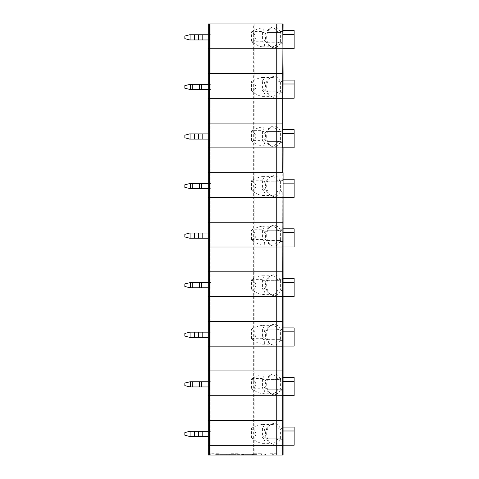<?xml version="1.0" encoding="UTF-8"?>
<svg xmlns="http://www.w3.org/2000/svg" width="479" height="479" viewBox="0 0 479 479"><rect width="100%" height="100%" fill="white"/><g stroke="black" fill="none" stroke-linecap="round" stroke-linejoin="round"><path stroke-width="0.36" stroke-dasharray="2.4 1.8" d="M209.095 48.732L210.88 48.732L210.059 48.732L210.88 48.732L210.88 23.95L208.275 23.95L208.275 73.521L208.275 48.732L209.095 48.732L208.275 48.732L208.275 73.521L254.133 73.521L253.355 73.521L253.355 48.732L208.275 48.732L209.383 48.732L209.383 23.95L208.275 23.95L210.88 23.95L210.88 73.521L210.88 48.732L209.095 48.732L209.095 73.521L208.275 73.521L210.88 73.521L208.275 73.521L208.275 98.303L283.083 98.303L283.083 92.776L280.137 92.776A250.894 60.677 -165.6 0 0 277.862 91.8A9.43 6.67 90 0 1 272.156 96.351A9.43 6.67 90 0 1 269.725 95.704A9.43 6.67 90 0 1 265.486 86.921A9.43 6.67 90 0 1 269.725 78.137A9.43 6.67 90 0 1 272.156 77.49A9.43 6.67 90 0 1 277.862 82.041A250.894 60.677 -14.4 0 0 280.137 81.065L282.76 81.065L282.76 73.521L254.133 73.521L283.083 73.521L282.999 43.176L283.083 48.732L209.383 48.732L209.383 73.521L208.275 73.521L209.095 73.521L209.095 98.303L210.88 98.303L210.88 123.091L210.88 98.303L208.275 98.303L208.275 73.521L208.275 123.091L208.275 98.303L209.095 98.303L209.095 123.091L208.275 123.091L282.76 123.091L208.275 123.091L210.059 123.091L208.275 123.091L208.275 147.873L209.095 147.873L208.275 147.873L208.275 123.091L208.275 395.72L283.083 395.72L283.083 390.193L280.137 390.193A250.894 60.677 -165.6 0 0 277.862 389.217A9.43 6.67 90 0 1 272.156 393.774A9.43 6.67 90 0 1 269.725 393.121A9.43 6.67 90 0 1 265.486 384.338A9.43 6.67 90 0 1 269.725 375.554A9.43 6.67 90 0 1 272.156 374.907A9.43 6.67 90 0 1 277.862 379.458A250.894 60.677 -14.4 0 0 280.137 378.482L282.76 378.482L282.76 370.938L253.355 370.938L283.083 370.938L282.76 370.938L282.76 340.623L283.083 340.623L283.083 346.155L208.275 346.155L210.88 346.155L210.88 395.72L210.88 346.155L208.275 346.155L208.275 370.938L210.059 370.938L208.275 370.938L208.275 395.72L208.275 346.155L209.095 346.155L208.275 346.155L208.275 321.367L208.275 346.155L209.383 346.155L209.383 321.367L208.275 321.367L209.095 321.367L208.275 321.367L208.275 296.585L210.88 296.585L210.88 321.367L209.095 321.367L210.88 321.367L210.88 346.155L209.095 346.155L210.88 346.155L210.88 296.585L208.275 296.585L208.275 321.367L253.355 321.367L209.383 321.367L209.383 296.585L208.275 296.585L253.355 296.585L209.383 296.585L209.383 271.797L208.275 271.797L210.059 271.797L208.275 271.797L208.275 296.585L208.275 247.014L210.88 247.014L210.88 296.585L210.88 247.014L208.275 247.014L208.275 271.797L254.133 271.797L253.355 271.797L253.355 247.014L208.275 247.014L209.095 247.014L208.275 247.014L208.275 222.226L208.275 247.014L209.383 247.014L209.383 222.226L208.275 222.226L209.095 222.226L208.275 222.226L208.275 197.444L210.88 197.444L210.88 222.226L209.095 222.226L210.88 222.226L210.88 247.014L209.095 247.014L210.88 247.014L210.88 197.444L208.275 197.444L208.275 222.226L253.355 222.226L209.383 222.226L209.383 197.444L208.275 197.444L253.355 197.444L209.383 197.444L209.383 172.662L208.275 172.662L210.059 172.662L208.275 172.662L208.275 197.444L208.275 147.873L210.88 147.873L210.059 147.873L210.88 147.873L210.88 123.091L209.095 123.091L210.88 123.091L210.88 197.444L210.88 147.873L208.275 147.873L208.275 172.662L254.133 172.662L253.355 172.662L253.355 147.873L208.275 147.873L209.383 147.873L209.383 98.303L208.275 98.303L208.275 123.091L209.095 123.091L209.095 172.662L208.275 172.662L210.88 172.662L209.095 172.662L209.095 222.226L208.275 222.226L210.059 222.226L209.095 222.226L209.095 271.797L208.275 271.797L210.88 271.797L209.095 271.797L209.095 321.367L208.275 321.367L210.059 321.367L209.095 321.367L209.095 370.938L208.275 370.938L210.88 370.938L209.095 370.938L209.095 395.72L210.88 395.72L210.88 420.508L210.88 395.72L208.275 395.72L208.275 420.508L208.275 395.72L209.095 395.72L209.095 420.508L208.275 420.508L282.76 420.508L208.275 420.508L210.059 420.508L208.275 420.508L208.275 455.05L208.275 445.29L210.88 445.29L210.88 455.05L210.88 445.29L208.275 445.29L208.275 455.05L254.133 455.05L254.133 445.29L208.275 445.29L209.095 445.29L208.275 445.29L208.275 420.508L208.275 445.29L209.383 445.29L209.383 395.72L208.275 395.72L208.275 420.508L210.88 420.508L209.095 420.508L209.095 445.29L210.059 445.29L209.095 445.29L209.095 455.05L210.88 455.05L208.275 455.05L209.095 455.05L209.095 48.732M262.552 41.254L251.511 41.254L252.265 42.206C257.283 38.769 257.031 35.386 251.511 32.057A9.43 6.67 90 0 1 251.804 31.494L262.258 31.494A9.43 6.67 90 0 1 262.552 32.057L262.552 41.254L263.701 42.206C265.288 45.14 264.905 46.667 262.552 46.78C259.965 46.667 256.534 45.14 252.265 42.206M208.275 34.751L210.88 34.751L210.88 39.955L210.88 34.751L189.714 34.751L184.858 36.051L184.858 38.649L189.714 39.955L208.275 39.955M263.701 42.206L265.647 41.308L267.809 42.23L280.407 42.23L283.083 43.206L283.083 23.95L209.383 23.95M262.552 32.057L265.647 33.392L267.809 32.47L280.407 32.47L280.407 42.23L282.999 43.176M280.407 42.23L277.862 42.23A9.43 6.67 90 0 1 272.156 46.78A9.43 6.67 90 0 1 269.725 46.134A9.43 6.67 90 0 1 265.486 37.35A9.43 6.67 90 0 1 269.725 28.566A9.43 6.67 90 0 1 272.156 27.92A9.43 6.67 90 0 1 277.862 32.47A250.894 60.677 -14.4 0 0 280.137 31.494L282.76 31.494L282.76 23.95M267.809 42.23L277.862 42.23A250.894 60.677 -165.6 0 1 280.137 43.206L282.76 43.206M294.142 30.518L294.142 48.672L294.142 30.518L294.142 48.672L283.083 48.672L283.083 30.518L294.142 30.518L292.19 30.518L292.19 48.672L292.19 30.518L294.142 30.518M251.511 41.254L251.511 32.057M283.083 30.518L283.083 48.672M251.804 31.494C256.732 29.183 260.319 27.986 262.552 27.92C264.57 27.986 264.474 29.183 262.258 31.494M267.809 32.47L280.407 32.47L282.76 31.494M280.137 43.206A10.406 7.359 90 0 1 271.371 47.044A10.406 7.359 90 0 1 266.689 37.35A10.406 7.359 90 0 1 271.371 27.656A10.406 7.359 90 0 1 280.137 31.494M265.647 41.308C263.648 40.314 262.618 38.997 262.552 37.35C262.618 35.709 263.648 34.386 265.647 33.392M280.407 32.47L282.999 31.524M283.083 34.422L294.142 34.422M267.809 141.371L280.407 141.371L267.809 141.371L265.647 140.449L263.701 141.347L262.552 140.395L251.511 140.395L251.511 131.198A9.43 6.67 90 0 1 251.804 130.635L262.258 130.635A9.43 6.67 90 0 1 262.552 131.198L265.647 132.533L267.809 131.611L280.407 131.611L283.083 130.635L283.083 123.091L282.76 123.091L283.083 123.091L283.083 98.303L254.133 98.303L254.133 48.732L282.76 48.732L283.083 92.776L280.407 91.8L267.809 91.8L280.407 91.8L282.999 92.746M254.133 23.95L254.133 48.732L253.355 48.732L253.355 23.95M197.929 89.525L189.714 89.525L184.858 88.22L184.858 85.621L189.714 84.316L210.88 84.316L210.88 89.525L197.929 89.525L197.929 84.316M280.137 92.776A10.406 7.359 90 0 1 271.371 96.614A10.406 7.359 90 0 1 266.689 86.921A10.406 7.359 90 0 1 271.371 77.227A10.406 7.359 90 0 1 280.137 81.065M267.809 91.8L265.647 90.878L263.701 91.776L262.552 90.824L251.511 90.824L252.265 91.776C257.283 88.34 257.031 84.957 251.511 81.628A9.43 6.67 90 0 1 251.804 81.065C256.732 78.754 260.319 77.556 262.552 77.49C264.57 77.556 264.474 78.754 262.258 81.065A9.43 6.67 90 0 1 262.552 81.628L265.647 82.963L267.809 82.041L280.407 82.041L282.76 81.065M267.809 82.041L280.407 82.041L280.407 91.8M251.511 90.824L251.511 81.628M263.701 91.776C265.288 94.71 264.905 96.237 262.552 96.351C259.965 96.237 256.534 94.71 252.265 91.776M251.804 81.065L262.258 81.065M262.552 81.628L262.552 90.824M265.647 90.878C263.648 89.884 262.618 88.567 262.552 86.921C262.618 85.274 263.648 83.957 265.647 82.963M294.142 98.237L283.083 98.237L283.083 80.089L294.142 80.089L294.142 98.237L294.142 80.089L294.142 98.237L292.19 98.237L294.142 98.237M292.19 80.089L292.19 98.237L292.19 80.089L294.142 80.089L292.19 80.089M283.083 80.089L283.083 98.237M208.275 84.316L210.88 84.316L210.88 89.525L208.275 89.525M210.059 73.521L210.88 73.521L210.059 73.521L210.059 23.95L210.059 73.521M209.383 73.521L253.355 73.521L253.355 98.303L209.383 98.303L209.383 73.521M283.083 83.993L294.142 83.993M280.407 82.041L282.999 81.095M267.809 438.788L280.407 438.788L267.809 438.788L265.647 437.866L263.701 438.764L262.552 437.812L251.511 437.812L251.511 428.615A9.43 6.67 90 0 1 251.804 428.052L262.258 428.052A9.43 6.67 90 0 1 262.552 428.615L265.647 429.95L267.809 429.028L280.407 429.028L283.083 428.052L283.083 420.508L282.76 420.508L283.083 420.508L283.083 395.72L254.133 395.72L254.133 271.797L282.76 271.797L254.133 271.797L254.133 172.662L282.76 172.662L254.133 172.662L254.133 98.303L253.355 98.303L253.355 147.873L209.383 147.873L209.383 172.662L253.355 172.662L253.355 197.444L283.083 197.444L253.355 197.444L253.355 222.226L282.76 222.226L253.355 222.226L253.355 247.014L209.383 247.014L209.383 271.797L253.355 271.797L253.355 296.585L283.083 296.585L253.355 296.585L253.355 321.367L282.76 321.367L253.355 321.367L253.355 346.155L209.383 346.155L209.383 370.938L253.355 370.938L253.355 346.155L283.083 346.155L283.083 390.193L280.407 389.217L267.809 389.217L280.407 389.217L282.999 390.163M254.133 147.873L282.76 147.873L282.76 142.347L283.083 142.347L283.083 147.873L254.133 147.873M263.701 141.347C265.288 144.281 264.905 145.808 262.552 145.921C259.965 145.808 256.534 144.281 252.265 141.347C257.283 137.91 257.031 134.527 251.511 131.198M251.511 140.395L252.265 141.347M208.275 133.886L210.88 133.886L210.88 139.09L210.88 133.886L189.714 133.886L184.858 135.192L184.858 137.79L189.714 139.09L208.275 139.09M282.999 130.665L280.407 131.611L280.407 141.371L283.083 142.347L282.76 92.776M280.407 141.371L282.999 142.317M282.76 142.347L280.137 142.347A250.894 60.677 -165.6 0 0 277.862 141.371A9.43 6.67 90 0 1 272.156 145.921A9.43 6.67 90 0 1 269.725 145.275A9.43 6.67 90 0 1 265.486 136.491A9.43 6.67 90 0 1 269.725 127.707A9.43 6.67 90 0 1 272.156 127.055A9.43 6.67 90 0 1 277.862 131.611A250.894 60.677 -14.4 0 0 280.137 130.635L282.76 130.635M294.142 129.659L294.142 147.807L294.142 129.659L294.142 147.807L283.083 147.807L283.083 129.659L294.142 129.659L292.19 129.659L292.19 147.807L292.19 129.659L294.142 129.659M262.552 131.198L262.552 140.395M283.083 129.659L283.083 147.807M251.804 130.635C256.732 128.318 260.319 127.127 262.552 127.055C264.57 127.127 264.474 128.318 262.258 130.635M267.809 131.611L280.407 131.611M280.137 142.347A10.406 7.359 90 0 1 271.371 146.185A10.406 7.359 90 0 1 266.689 136.491A10.406 7.359 90 0 1 271.371 126.797A10.406 7.359 90 0 1 280.137 130.635M265.647 140.449C263.648 139.455 262.618 138.132 262.552 136.491C262.618 134.844 263.648 133.527 265.647 132.533M283.083 133.563L294.142 133.563M197.929 386.942L189.714 386.942L184.858 385.637L184.858 383.038L189.714 381.739L210.88 381.739L210.88 386.942L197.929 386.942L197.929 381.739M280.137 390.193A10.406 7.359 90 0 1 271.371 394.031A10.406 7.359 90 0 1 266.689 384.338A10.406 7.359 90 0 1 271.371 374.644A10.406 7.359 90 0 1 280.137 378.482M267.809 389.217L265.647 388.295L263.701 389.193L262.552 388.241L251.511 388.241L252.265 389.193C257.283 385.757 257.031 382.374 251.511 379.045A9.43 6.67 90 0 1 251.804 378.482C256.732 376.171 260.319 374.979 262.552 374.907C264.57 374.979 264.474 376.171 262.258 378.482A9.43 6.67 90 0 1 262.552 379.045L265.647 380.38L267.809 379.458L280.407 379.458L282.76 378.482M267.809 379.458L280.407 379.458L280.407 389.217M251.511 388.241L251.511 379.045M263.701 389.193C265.288 392.127 264.905 393.654 262.552 393.774C259.965 393.654 256.534 392.127 252.265 389.193M251.804 378.482L262.258 378.482M262.552 379.045L262.552 388.241M265.647 388.295C263.648 387.301 262.618 385.984 262.552 384.338C262.618 382.697 263.648 381.374 265.647 380.38M294.142 395.66L283.083 395.66L283.083 377.506L294.142 377.506L294.142 395.66L294.142 377.506L294.142 395.66L292.19 395.66L294.142 395.66M292.19 377.506L292.19 395.66L292.19 377.506L294.142 377.506L292.19 377.506M283.083 377.506L283.083 395.66M208.275 381.739L210.88 381.739L210.88 386.942L208.275 386.942M283.083 381.41L294.142 381.41M280.407 379.458L282.999 378.512M267.809 429.028L277.862 429.028A250.894 60.677 -14.4 0 0 280.137 428.052L282.999 428.082L280.407 429.028L280.407 438.788L283.083 439.764L283.083 445.29L254.133 445.29L254.133 395.72L209.383 395.72L209.383 370.938L253.355 370.938L253.355 445.29L209.383 445.29L209.383 455.05M253.355 455.05L253.355 445.29L283.083 445.29L283.083 455.05L254.133 455.05M222.855 455.05L265.198 455.05L265.198 454.397L265.198 455.05L273.329 455.05L273.329 454.397L273.329 455.05L257.061 455.05L257.061 454.397L214.778 454.397L215.885 454.397L215.885 455.05L214.778 455.05L214.778 454.397L214.778 455.05L219.334 455.05L210.227 455.05L222.855 455.05L222.855 454.397M257.061 454.397L215.885 454.397M247.894 454.397L247.894 455.05L215.885 455.05M226.166 455.05L226.166 454.397L226.166 455.05M242.428 455.05L242.428 454.397L242.428 455.05M257.061 455.05L247.894 455.05M252.511 455.05L261.618 455.05L252.511 455.05L252.583 453.751L261.546 453.751L252.583 453.751M229.74 455.05L238.847 455.05L229.74 455.05L229.812 453.751L238.776 453.751L229.812 453.751M268.773 455.05L277.88 455.05L268.773 455.05L268.845 453.751L277.808 453.751L268.845 453.751M210.299 453.751L210.227 455.05L210.299 453.751L219.262 453.751L210.299 453.751M262.552 338.671L251.511 338.671L252.265 339.623C257.283 336.186 257.031 332.803 251.511 329.474A9.43 6.67 90 0 1 251.804 328.911L262.258 328.911A9.43 6.67 90 0 1 262.552 329.474L262.552 338.671L263.701 339.623C265.288 342.557 264.905 344.084 262.552 344.203C259.965 344.084 256.534 342.557 252.265 339.623M208.275 332.169L210.88 332.169L210.88 337.372L210.88 332.169L189.714 332.169L184.858 333.468L184.858 336.072L189.714 337.372L208.275 337.372M263.701 339.623L265.647 338.731L267.809 339.647L280.407 339.647L283.083 340.623L283.083 321.367L282.76 321.367L283.083 321.367L283.083 291.052L280.137 291.052A250.894 60.677 -165.6 0 0 277.862 290.076A9.43 6.67 90 0 1 272.156 294.633A9.43 6.67 90 0 1 269.725 293.986A9.43 6.67 90 0 1 265.486 285.197A9.43 6.67 90 0 1 269.725 276.413A9.43 6.67 90 0 1 272.156 275.766A9.43 6.67 90 0 1 277.862 280.323A250.894 60.677 -14.4 0 0 280.137 279.347L282.76 279.347L282.76 271.797L283.083 271.797L282.76 271.797L282.76 241.482L283.083 241.482L283.083 247.014L253.355 247.014L283.083 247.014L283.083 291.052L280.407 290.076L267.809 290.076L280.407 290.076L282.999 291.022M262.552 329.474L265.647 330.809L267.809 329.887L280.407 329.887L280.407 339.647L282.999 340.593M280.407 339.647L277.862 339.647A9.43 6.67 90 0 1 272.156 344.203A9.43 6.67 90 0 1 269.725 343.557A9.43 6.67 90 0 1 265.486 334.767A9.43 6.67 90 0 1 269.725 325.983A9.43 6.67 90 0 1 272.156 325.337A9.43 6.67 90 0 1 277.862 329.887A250.894 60.677 -14.4 0 0 280.137 328.911L282.76 328.911L282.76 291.052M267.809 339.647L277.862 339.647A250.894 60.677 -165.6 0 1 280.137 340.623L282.76 340.623M294.142 327.935L294.142 346.089L294.142 327.935L294.142 346.089L283.083 346.089L283.083 327.935L294.142 327.935L292.19 327.935L292.19 346.089L292.19 327.935L294.142 327.935M251.511 338.671L251.511 329.474M283.083 327.935L283.083 346.089M251.804 328.911C256.732 326.6 260.319 325.409 262.552 325.337C264.57 325.409 264.474 326.6 262.258 328.911M267.809 329.887L280.407 329.887L282.76 328.911M280.137 340.623A10.406 7.359 90 0 1 271.371 344.461A10.406 7.359 90 0 1 266.689 334.767A10.406 7.359 90 0 1 271.371 325.073A10.406 7.359 90 0 1 280.137 328.911M265.647 338.731C263.648 337.731 262.618 336.414 262.552 334.767C262.618 333.127 263.648 331.803 265.647 330.809M280.407 329.887L282.999 328.947M283.083 331.839L294.142 331.839M210.059 321.367L210.88 321.367L210.059 321.367L210.059 395.72L210.059 321.367M197.929 287.801L189.714 287.801L184.858 286.502L184.858 283.897L189.714 282.598L210.88 282.598L210.88 287.801L197.929 287.801L197.929 282.598M280.137 291.052A10.406 7.359 90 0 1 271.371 294.896A10.406 7.359 90 0 1 266.689 285.197A10.406 7.359 90 0 1 271.371 275.503A10.406 7.359 90 0 1 280.137 279.347M267.809 290.076L265.647 289.16L263.701 290.052L262.552 289.1L251.511 289.1L252.265 290.052C257.283 286.616 257.031 283.233 251.511 279.904A9.43 6.67 90 0 1 251.804 279.347C256.732 277.03 260.319 275.838 262.552 275.766C264.57 275.838 264.474 277.03 262.258 279.347A9.43 6.67 90 0 1 262.552 279.904L265.647 281.239L267.809 280.323L280.407 280.323L282.76 279.347M267.809 280.323L280.407 280.323L280.407 290.076M251.511 289.1L251.511 279.904M263.701 290.052C265.288 292.992 264.905 294.513 262.552 294.633C259.965 294.513 256.534 292.992 252.265 290.052M251.804 279.347L262.258 279.347M262.552 279.904L262.552 289.1M265.647 289.16C263.648 288.16 262.618 286.843 262.552 285.197C262.618 283.556 263.648 282.233 265.647 281.239M294.142 296.519L283.083 296.519L283.083 278.371L294.142 278.371L294.142 296.519L294.142 278.371L294.142 296.519L292.19 296.519L294.142 296.519M292.19 278.371L292.19 296.519L292.19 278.371L294.142 278.371L292.19 278.371M283.083 278.371L283.083 296.519M208.275 282.598L210.88 282.598L210.88 287.801L208.275 287.801M283.083 282.275L294.142 282.275M280.407 280.323L282.999 279.377M210.059 445.29L210.88 445.29L210.059 445.29L210.059 455.05L210.059 420.508L210.88 420.508L210.059 420.508L210.059 395.72L210.059 445.29M263.701 438.764C265.288 441.698 264.905 443.225 262.552 443.338C259.965 443.225 256.534 441.698 252.265 438.764C257.283 435.327 257.031 431.944 251.511 428.615M251.511 437.812L252.265 438.764M208.275 431.304L210.88 431.304L210.88 436.513L210.88 431.304L189.714 431.304L184.858 432.609L184.858 435.207L189.714 436.513L208.275 436.513M210.88 420.508L210.88 445.29L210.88 420.508M282.999 428.082L283.083 439.764L280.137 439.764A250.894 60.677 -165.6 0 0 277.862 438.788A9.43 6.67 90 0 1 272.156 443.338A9.43 6.67 90 0 1 269.725 442.692A9.43 6.67 90 0 1 265.486 433.908A9.43 6.67 90 0 1 269.725 425.124A9.43 6.67 90 0 1 272.156 424.478A9.43 6.67 90 0 1 277.862 429.028L280.407 429.028M280.407 438.788L282.999 439.734M294.142 427.076L294.142 445.225L294.142 427.076L294.142 445.225L283.083 445.225L283.083 427.076L294.142 427.076L292.19 427.076L292.19 445.225L292.19 427.076L294.142 427.076M262.552 428.615L262.552 437.812M283.083 427.076L283.083 445.225M251.804 428.052C256.732 425.741 260.319 424.544 262.552 424.478C264.57 424.544 264.474 425.741 262.258 428.052M280.137 439.764A10.406 7.359 90 0 1 271.371 443.602A10.406 7.359 90 0 1 266.689 433.908A10.406 7.359 90 0 1 271.371 424.214A10.406 7.359 90 0 1 280.137 428.052M265.647 437.866C263.648 436.872 262.618 435.555 262.552 433.908C262.618 432.262 263.648 430.944 265.647 429.95M283.083 430.98L294.142 430.98M262.552 239.53L251.511 239.53L252.265 240.488C257.283 237.045 257.031 233.662 251.511 230.333A9.43 6.67 90 0 1 251.804 229.776L262.258 229.776A9.43 6.67 90 0 1 262.552 230.333L262.552 239.53L263.701 240.488C265.288 243.422 264.905 244.943 262.552 245.062C259.965 244.943 256.534 243.422 252.265 240.488M208.275 233.028L210.88 233.028L210.88 238.231L210.88 233.028L189.714 233.028L184.858 234.327L184.858 236.931L189.714 238.231L208.275 238.231M263.701 240.488L265.647 239.59L267.809 240.506L280.407 240.506L283.083 241.482L283.083 222.226L282.76 222.226L283.083 222.226L283.083 191.917L280.137 191.917A250.894 60.677 -165.6 0 0 277.862 190.941A9.43 6.67 90 0 1 272.156 195.492A9.43 6.67 90 0 1 269.725 194.845A9.43 6.67 90 0 1 265.486 186.062A9.43 6.67 90 0 1 269.725 177.272A9.43 6.67 90 0 1 272.156 176.625A9.43 6.67 90 0 1 277.862 181.182A250.894 60.677 -14.4 0 0 280.137 180.206L282.76 180.206L282.76 172.662L283.083 172.662L282.76 172.662L282.76 147.873L283.083 147.873L283.083 191.917L280.407 190.941L267.809 190.941L280.407 190.941L282.999 191.881M262.552 230.333L265.647 231.668L267.809 230.752L280.407 230.752L280.407 240.506L282.999 241.452M280.407 240.506L277.862 240.506A9.43 6.67 90 0 1 272.156 245.062A9.43 6.67 90 0 1 269.725 244.416A9.43 6.67 90 0 1 265.486 235.632A9.43 6.67 90 0 1 269.725 226.842A9.43 6.67 90 0 1 272.156 226.196A9.43 6.67 90 0 1 277.862 230.752A250.894 60.677 -14.4 0 0 280.137 229.776L282.76 229.776L282.76 191.917M267.809 240.506L277.862 240.506A250.894 60.677 -165.6 0 1 280.137 241.482L282.76 241.482M294.142 228.8L294.142 246.948L294.142 228.8L294.142 246.948L283.083 246.948L283.083 228.8L294.142 228.8L292.19 228.8L292.19 246.948L292.19 228.8L294.142 228.8M251.511 239.53L251.511 230.333M283.083 228.8L283.083 246.948M251.804 229.776C256.732 227.459 260.319 226.268 262.552 226.196C264.57 226.268 264.474 227.459 262.258 229.776M267.809 230.752L280.407 230.752L282.76 229.776M280.137 241.482A10.406 7.359 90 0 1 271.371 245.326A10.406 7.359 90 0 1 266.689 235.632A10.406 7.359 90 0 1 271.371 225.932A10.406 7.359 90 0 1 280.137 229.776M265.647 239.59C263.648 238.596 262.618 237.273 262.552 235.632C262.618 233.986 263.648 232.668 265.647 231.668M280.407 230.752L282.999 229.806M283.083 232.704L294.142 232.704M210.059 222.226L210.88 222.226L210.059 222.226L210.059 296.585L210.059 222.226M197.929 188.66L189.714 188.66L184.858 187.361L184.858 184.756L189.714 183.457L210.88 183.457L210.88 188.66L197.929 188.66L197.929 183.457M280.137 191.917A10.406 7.359 90 0 1 271.371 195.755A10.406 7.359 90 0 1 266.689 186.062A10.406 7.359 90 0 1 271.371 176.368A10.406 7.359 90 0 1 280.137 180.206M267.809 190.941L265.647 190.019L263.701 190.917L262.552 189.965L251.511 189.965L252.265 190.917C257.283 187.481 257.031 184.092 251.511 180.763A9.43 6.67 90 0 1 251.804 180.206C256.732 177.889 260.319 176.697 262.552 176.625C264.57 176.697 264.474 177.889 262.258 180.206A9.43 6.67 90 0 1 262.552 180.763L265.647 182.098L267.809 181.182L280.407 181.182L282.76 180.206M267.809 181.182L280.407 181.182L280.407 190.941M251.511 189.965L251.511 180.763M263.701 190.917C265.288 193.851 264.905 195.378 262.552 195.492C259.965 195.378 256.534 193.851 252.265 190.917M251.804 180.206L262.258 180.206M262.552 180.763L262.552 189.965M265.647 190.019C263.648 189.025 262.618 187.702 262.552 186.062C262.618 184.415 263.648 183.098 265.647 182.098M294.142 197.378L283.083 197.378L283.083 179.23L294.142 179.23L294.142 197.378L294.142 179.23L294.142 197.378L292.19 197.378L294.142 197.378M292.19 179.23L292.19 197.378L292.19 179.23L294.142 179.23L292.19 179.23M283.083 179.23L283.083 197.378M208.275 183.457L210.88 183.457L210.88 188.66L208.275 188.66M283.083 183.134L294.142 183.134M280.407 181.182L282.999 180.236M192.941 34.751L192.941 39.955M190.929 34.751L190.929 39.955M202.198 34.751L202.198 39.955M200.186 34.751L200.186 39.955M201.551 89.525L201.551 84.316M193.905 89.525L193.905 84.316M190.283 89.525L190.283 84.316M210.059 98.303L210.059 123.091L210.059 98.303M210.059 123.091L210.059 147.873L210.059 123.091M192.941 133.886L192.941 139.09M190.929 133.886L190.929 139.09M202.198 133.886L202.198 139.09M200.186 133.886L200.186 139.09M201.551 386.942L201.551 381.739M193.905 386.942L193.905 381.739M190.283 386.942L190.283 381.739M282.76 428.052L282.76 390.193M282.76 455.05L282.76 439.764M264.737 455.05L264.737 454.397M265.522 455.05L265.522 454.397M273.006 455.05L273.006 454.397M272.353 455.05L272.353 454.397M264.091 455.05L264.091 454.397M223.95 455.05L223.95 454.397M215.754 455.05L215.754 454.397M225.058 455.05L225.058 454.397M243.536 455.05L243.536 454.397M248.99 454.397L248.99 455.05M192.941 332.169L192.941 337.372M190.929 332.169L190.929 337.372M202.198 332.169L202.198 337.372M200.186 332.169L200.186 337.372M201.551 287.801L201.551 282.598M193.905 287.801L193.905 282.598M190.283 287.801L190.283 282.598M192.941 431.304L192.941 436.513M190.929 431.304L190.929 436.513M202.198 431.304L202.198 436.513M200.186 431.304L200.186 436.513M192.941 233.028L192.941 238.231M190.929 233.028L190.929 238.231M202.198 233.028L202.198 238.231M200.186 233.028L200.186 238.231M201.551 188.66L201.551 183.457M193.905 188.66L193.905 183.457M190.283 188.66L190.283 183.457M210.059 197.444L210.059 172.662L210.059 197.444M210.059 147.873L210.059 172.662L210.059 147.873M262.552 46.78L272.156 46.78M262.552 27.92L272.156 27.92M269.725 46.134L271.371 47.044M269.725 28.566L271.371 27.656M269.725 95.704L271.371 96.614M269.725 78.137L271.371 77.227M262.552 96.351L272.156 96.351M262.552 77.49L272.156 77.49M262.552 145.921L272.156 145.921M262.552 127.055L272.156 127.055M269.725 145.275L271.371 146.185M269.725 127.707L271.371 126.797M269.725 393.121L271.371 394.031M269.725 375.554L271.371 374.644M262.552 393.774L272.156 393.774M262.552 374.907L272.156 374.907M261.546 453.751L261.618 455.05M238.776 453.751L238.847 455.05M277.808 453.751L277.88 455.05M219.262 453.751L219.334 455.05L219.262 453.751M262.552 344.203L272.156 344.203M262.552 325.337L272.156 325.337M269.725 343.557L271.371 344.461M269.725 325.983L271.371 325.073M269.725 293.986L271.371 294.896M269.725 276.413L271.371 275.503M262.552 294.633L272.156 294.633M262.552 275.766L272.156 275.766M262.552 443.338L272.156 443.338M262.552 424.478L272.156 424.478M269.725 442.692L271.371 443.602M269.725 425.124L271.371 424.214M262.552 245.062L272.156 245.062M262.552 226.196L272.156 226.196M269.725 244.416L271.371 245.326M269.725 226.842L271.371 225.932M269.725 194.845L271.371 195.755M269.725 177.272L271.371 176.368M262.552 195.492L272.156 195.492M262.552 176.625L272.156 176.625"/><path stroke-width="0.72" d="M282.76 455.05L282.76 445.29L276.904 445.29L276.904 455.05L283.083 455.05L283.083 172.662L276.904 172.662L282.76 172.662L283.083 73.521L276.904 73.521L282.76 73.521L283.083 23.95L276.904 23.95L276.904 73.521L208.275 73.521L208.275 48.732L282.76 48.732L276.12 48.732L276.12 73.521L209.383 73.521L209.383 48.732L276.12 48.732L276.12 23.95L276.904 23.95M208.275 34.751L189.714 34.751L184.858 36.051L184.858 38.649L189.714 39.955L208.275 39.955M209.383 23.95L209.383 48.732L208.275 48.732L208.275 23.95L276.12 23.95M283.083 48.672L294.142 48.672L294.142 34.422L283.083 34.422M294.142 34.422L294.142 30.518L283.083 30.518M276.904 455.05L208.275 455.05L208.275 420.508L276.904 420.508L208.275 420.508L208.275 395.72L276.904 395.72L208.275 395.72L208.275 147.873L282.76 147.873L282.76 123.091L283.083 123.091L276.12 123.091L282.76 123.091L282.76 98.303L276.12 98.303L283.083 98.303L282.76 98.303L282.76 73.521L283.083 73.521L282.76 23.95M276.12 98.303L208.275 98.303L208.275 73.521L209.383 73.521L209.383 98.303L276.12 98.303L276.12 123.091L208.275 123.091L208.275 98.303L209.383 98.303L209.383 123.091L276.12 123.091L276.12 147.873L276.904 147.873L276.904 172.662L208.275 172.662L209.383 172.662L209.383 147.873L276.12 147.873L276.12 172.662L209.383 172.662L209.383 197.444L282.76 197.444L208.275 197.444L209.383 197.444L209.383 222.226L276.904 222.226L208.275 222.226L209.383 222.226L209.383 247.014L276.904 247.014L276.904 271.797L208.275 271.797L209.383 271.797L209.383 247.014L283.083 247.014L276.904 247.014L276.904 222.226L283.083 222.226L276.904 222.226L276.904 172.662L276.12 172.662L276.12 271.797L209.383 271.797L209.383 296.585L282.76 296.585L208.275 296.585L209.383 296.585L209.383 321.367L276.904 321.367L208.275 321.367L209.383 321.367L209.383 346.155L276.904 346.155L276.904 370.938L208.275 370.938L209.383 370.938L209.383 346.155L283.083 346.155L276.904 346.155L276.904 321.367L283.083 321.367L276.904 321.367L276.904 271.797L276.12 271.797L276.12 370.938L209.383 370.938L209.383 445.29L283.083 445.29L282.76 445.29L282.76 420.508L283.083 420.508L276.904 420.508L282.76 420.508L282.76 395.72L276.904 395.72L283.083 395.72L282.76 395.72L282.76 370.938L276.12 370.938L276.12 445.29L276.904 445.29L276.904 370.938L282.76 370.938L282.76 296.585L283.083 296.585L282.76 296.585L282.76 271.797L283.083 271.797L276.904 271.797L282.76 271.797L283.083 147.873L276.904 147.873L276.904 73.521L276.12 73.521L276.12 98.303M184.858 85.621L184.858 88.22L190.283 89.525L190.283 84.316L184.858 85.621M283.083 98.237L294.142 98.237L294.142 80.089L283.083 80.089M294.142 83.993L283.083 83.993M208.275 89.525L190.283 89.525M192.295 89.525L192.295 84.316L190.283 84.316M192.295 84.316L208.275 84.316M208.275 133.886L189.714 133.886L184.858 135.192L184.858 137.79L189.714 139.09L208.275 139.09M208.275 147.873L208.275 123.091L209.383 123.091L209.383 147.873L208.275 147.873M283.083 147.807L294.142 147.807L294.142 133.563L283.083 133.563M294.142 133.563L294.142 129.659L283.083 129.659M184.858 383.038L184.858 385.637L190.283 386.942L190.283 381.739L184.858 383.038M283.083 395.66L294.142 395.66L294.142 377.506L283.083 377.506M294.142 381.41L283.083 381.41M208.275 386.942L190.283 386.942M192.295 386.942L192.295 381.739L190.283 381.739M192.295 381.739L208.275 381.739M209.383 455.05L209.383 445.29L276.12 445.29L276.12 455.05M208.275 346.155L209.383 346.155L208.275 346.155M208.275 332.169L189.714 332.169L184.858 333.468L184.858 336.072L189.714 337.372L208.275 337.372M283.083 346.089L294.142 346.089L294.142 331.839L283.083 331.839M294.142 331.839L294.142 327.935L283.083 327.935M184.858 283.897L184.858 286.502L190.283 287.801L190.283 282.598L184.858 283.897M283.083 296.519L294.142 296.519L294.142 278.371L283.083 278.371M294.142 282.275L283.083 282.275M208.275 287.801L190.283 287.801M192.295 287.801L192.295 282.598L190.283 282.598M192.295 282.598L208.275 282.598M208.275 431.304L189.714 431.304L184.858 432.609L184.858 435.207L189.714 436.513L208.275 436.513M283.083 445.225L294.142 445.225L294.142 430.98L283.083 430.98M294.142 430.98L294.142 427.076L283.083 427.076M208.275 247.014L209.383 247.014L208.275 247.014M208.275 233.028L189.714 233.028L184.858 234.327L184.858 236.931L189.714 238.231L208.275 238.231M283.083 246.948L294.142 246.948L294.142 232.704L283.083 232.704M294.142 232.704L294.142 228.8L283.083 228.8M184.858 184.756L184.858 187.361L190.283 188.66L190.283 183.457L184.858 184.756M283.083 197.378L294.142 197.378L294.142 179.23L283.083 179.23M294.142 183.134L283.083 183.134M208.275 188.66L190.283 188.66M192.295 188.66L192.295 183.457L190.283 183.457M192.295 183.457L208.275 183.457M198.575 34.751L198.575 39.955M194.552 34.751L194.552 39.955M202.198 34.751L202.198 39.955M190.929 34.751L190.929 39.955M199.539 89.525L199.539 84.316M201.551 89.525L201.551 84.316M198.575 133.886L198.575 139.09M194.552 133.886L194.552 139.09M202.198 133.886L202.198 139.09M190.929 133.886L190.929 139.09M199.539 386.942L199.539 381.739M201.551 386.942L201.551 381.739M198.575 332.169L198.575 337.372M194.552 332.169L194.552 337.372M202.198 332.169L202.198 337.372M190.929 332.169L190.929 337.372M199.539 287.801L199.539 282.598M201.551 287.801L201.551 282.598M198.575 431.304L198.575 436.513M194.552 431.304L194.552 436.513M202.198 431.304L202.198 436.513M190.929 431.304L190.929 436.513M198.575 233.028L198.575 238.231M194.552 233.028L194.552 238.231M202.198 233.028L202.198 238.231M190.929 233.028L190.929 238.231M199.539 188.66L199.539 183.457M201.551 188.66L201.551 183.457"/></g></svg>
